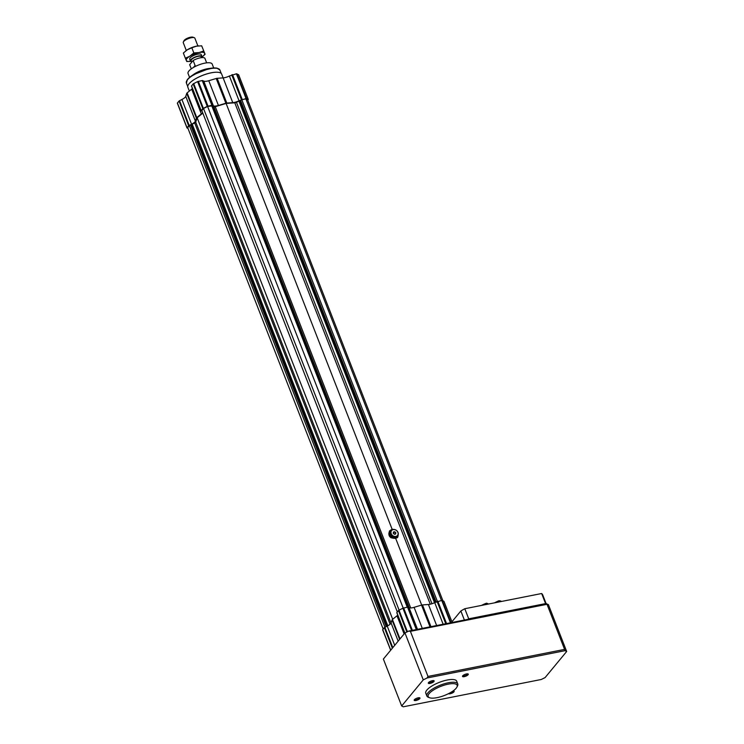<?xml version="1.0" encoding="UTF-8"?>
<svg xmlns="http://www.w3.org/2000/svg" width="744" height="744" viewBox="0 0 744 744"><rect width="100%" height="100%" fill="white"/><g stroke="black" fill="none" stroke-linecap="round" stroke-linejoin="round"><path stroke-width="1.12" d="M395.854 536.824A4.148 3.422 -140.4 0 1 391.4 534.908A4.148 3.422 -140.4 0 1 391.223 530.509A4.148 3.422 -140.4 0 1 392.99 529.486A4.148 3.422 -140.4 0 1 397.445 531.402A4.148 3.422 -140.4 0 1 397.622 535.801A4.148 3.422 -140.4 0 1 395.854 536.824M395.854 536.415A3.832 3.171 -140.4 0 1 390.991 531.895A3.832 3.171 -140.4 0 1 396.757 530.751A3.832 3.171 -140.4 0 1 395.854 536.415M398.217 534.555A4.669 3.85 -140.4 0 1 397.463 536.805A4.669 3.85 -140.4 0 1 395.473 537.959A4.669 3.85 -140.4 0 1 390.47 535.801A4.669 3.85 -140.4 0 1 390.265 530.863A4.669 3.85 -140.4 0 1 392.255 529.709A4.669 3.85 -140.4 0 1 392.339 529.691M397.91 535.373A4.352 3.599 -140.4 0 1 395.483 537.549A4.352 3.599 -140.4 0 1 390.414 534.917A4.352 3.599 -140.4 0 1 391.586 530.156M383.169 629.024L187.683 127.633L189.376 125.587L194.686 122.955A1.814 0.567 -21.3 0 0 195.728 122.118L197.151 117.747L202.842 113.125M397.305 611.912L201.819 110.521L203.521 108.475L207.613 106.448L212.226 105.908L407.656 607.16M212.393 106.327L213.909 106.773A1.814 0.567 -21.3 0 0 215.267 106.68L226.102 103.435L234.779 102.821A1.814 0.567 -21.3 0 0 236.471 102.309L241.781 99.687L245.873 98.878L247.575 99.752L442.903 600.752M441.443 600.473L245.873 98.878M437.36 601.319L241.781 99.687M436.105 601.924L240.535 100.3M435.491 602.221L240.014 100.84M434.505 602.714L238.926 101.1M393.678 529.421L392.107 529.216L226.102 103.435M421.681 605.058L395.678 538.377L397.612 537.438L398.217 534.713M392.107 529.216L389.624 530.835C387.726 535.894 389.744 538.414 395.678 538.377M408.224 607.253L212.896 106.253M407.275 607.234L211.715 105.639M403.192 608.081L207.613 106.448M399.091 610.089L203.521 108.475M392.683 619.278L197.151 117.747M387.801 625.778L192.231 124.174M394.72 645.327L191.701 124.713M386.192 626.587L190.622 124.973M384.946 627.201L189.376 125.587M391.27 530.054A5.18 4.278 39.6 0 0 389.428 531.086M397.426 537.642A5.18 4.278 39.6 0 0 398.068 535.671M390.265 530.863L389.633 531.625A4.669 3.85 39.6 0 0 391.149 537.847M395.854 538.358A4.669 3.85 39.6 0 0 396.831 537.568L397.463 536.805M391.019 530.798A4.148 3.422 39.6 0 0 390.777 531.058A4.148 3.422 39.6 0 0 391.79 536.34A4.148 3.422 39.6 0 0 397.175 536.34A4.148 3.422 39.6 0 0 397.38 536.052M393.437 532.006L394.738 531.746L395.836 532.76L395.631 534.034L394.329 534.294L393.241 533.281L393.437 532.006M394.618 534.239L395.836 532.76M393.371 533.401L394.738 531.746M404.104 633.972L397.008 615.772L392.432 619.482A2.074 0.651 158.7 0 0 392.051 619.947L391.074 622.951A6.743 2.12 158.7 0 1 387.224 626.076L384.332 627.62L382.639 629.777L390.665 650.237L382.639 629.777M397.008 615.772A6.743 2.12 158.7 0 0 397.733 615.093M417.505 629.322L409.07 607.69L407.563 607.169L402.904 608.201L398.468 610.508L396.784 612.665L404.801 633.125L396.784 612.665M409.07 607.69A6.743 2.12 158.7 0 0 414.092 607.327L421.541 605.095A2.074 0.651 158.7 0 1 422.471 604.919L428.432 604.491A6.743 2.12 158.7 0 0 434.71 602.612L441.731 600.408L443.945 601.319L452.185 622.458L443.88 601.254M414.51 699.565A2.548 0.8 158.7 0 0 414.52 699.593A2.548 0.8 158.7 0 0 415.98 699.779A2.548 0.8 158.7 0 0 419.263 697.742A2.548 0.8 158.7 0 0 419.253 697.714M430.116 683.411A3.106 0.977 158.7 0 0 433.361 682.034A3.106 0.977 158.7 0 0 433.845 680.686A3.106 0.977 158.7 0 0 430.869 681.141A3.106 0.977 158.7 0 0 428.377 682.815A3.106 0.977 158.7 0 0 430.116 683.411M428.646 682.453A2.548 0.8 158.7 0 0 428.656 682.481A2.548 0.8 158.7 0 0 430.116 682.667A2.548 0.8 158.7 0 0 433.408 680.63A2.548 0.8 158.7 0 0 433.399 680.602M545.891 603.914L548.375 604.547L566.668 651.484L545.082 677.598L541.269 679.486L403.257 706.8L401.676 705.982L383.374 659.054L404.959 632.93L408.782 631.052L467.669 619.389A55.977 17.642 -21.3 0 1 468.72 618.813L545.585 603.598A55.977 17.642 -21.3 0 1 545.891 603.914L467.669 619.389M401.676 705.982L423.262 679.867L404.959 632.93M415.97 700.513A3.106 0.977 158.7 0 0 419.216 699.137A3.106 0.977 158.7 0 0 419.7 697.798A3.106 0.977 158.7 0 0 416.733 698.253A3.106 0.977 158.7 0 0 414.231 699.927A3.106 0.977 158.7 0 0 415.97 700.513M448.465 693.678A3.106 0.977 158.7 0 0 450.139 693.752A3.106 0.977 158.7 0 0 453.384 692.376A3.106 0.977 158.7 0 0 453.868 691.037A3.106 0.977 158.7 0 0 453.077 690.962M464.275 676.64A3.106 0.977 158.7 0 0 467.53 675.264A3.106 0.977 158.7 0 0 468.013 673.924A3.106 0.977 158.7 0 0 465.037 674.38A3.106 0.977 158.7 0 0 462.545 676.054A3.106 0.977 158.7 0 0 464.275 676.64M429.595 697.742L428.367 697.277A16.582 5.227 -21.3 0 1 426.861 696.003L425.791 693.259A16.582 5.227 -21.3 0 1 447.191 680.025A16.582 5.227 -21.3 0 1 456.695 681.206L457.765 683.959A16.582 5.227 -21.3 0 1 457.523 685.912L456.928 687.084A15.55 4.901 -21.3 0 1 444.447 695.463A15.55 4.901 -21.3 0 1 429.595 697.742A15.55 4.901 -21.3 0 1 432.004 691.027A15.55 4.901 -21.3 0 1 448.251 684.145A15.55 4.901 -21.3 0 1 456.928 687.084M423.262 679.867L427.075 677.979L565.087 650.665L566.668 651.484M408.782 631.052L410.409 631.34L427.986 676.436L427.075 677.979M565.087 650.665L546.794 603.737M481.442 605.43A15.494 4.883 -21.3 0 1 485.358 603.626L486.436 603.207A16.582 5.227 -21.3 0 1 488.389 604.054M494.602 602.826A16.582 5.227 -21.3 0 1 498.991 600.715L499.661 600.799A15.494 4.883 -21.3 0 1 501.54 601.45M499.661 600.799L500.033 601.747M498.991 600.715L499.447 601.868M486.436 603.207L486.883 604.351M485.358 603.626L485.73 604.584M426.861 696.003A16.582 5.227 -21.3 0 1 448.269 682.778A16.582 5.227 -21.3 0 1 457.765 683.959M451.924 621.789L460.852 610.982A55.977 17.642 -21.3 0 1 464.786 608.722L541.651 593.517A55.977 17.642 -21.3 0 1 542.674 594.791L546.208 603.849M464.786 608.722L468.72 618.813M541.651 593.517L545.585 603.598M460.852 610.982L464.386 620.04M427.986 676.436L564.203 649.475M546.626 604.379L410.409 631.34M462.815 675.692A2.548 0.8 158.7 0 0 462.824 675.719A2.548 0.8 158.7 0 0 464.284 675.905A2.548 0.8 158.7 0 0 467.576 673.869A2.548 0.8 158.7 0 0 467.567 673.841M449.608 693.092A2.548 0.8 158.7 0 0 450.148 693.017A2.548 0.8 158.7 0 0 453.431 690.981A2.548 0.8 158.7 0 0 453.422 690.953M186.986 127.828L177.332 103.174L179.016 101.017L181.908 99.473L191.552 124.229A6.743 2.12 -21.3 0 0 195.402 121.095L196.379 118.091A2.074 0.651 -21.3 0 1 196.769 117.626L201.345 113.916A6.743 2.12 -21.3 0 0 202.573 112.456M192.417 88.49A6.743 2.12 -21.3 0 1 191.692 89.168L187.116 92.879A2.074 0.651 -21.3 0 0 186.735 93.344L185.758 96.348A6.743 2.12 -21.3 0 1 181.908 99.473M201.122 110.716L191.468 86.062L193.161 83.905L197.597 81.598L202.247 80.566L203.754 81.087L213.407 105.834A6.743 2.12 -21.3 0 0 218.42 105.471L225.878 103.239A2.074 0.651 -21.3 0 1 226.808 103.063L232.77 102.635A6.743 2.12 -21.3 0 0 239.047 100.756L246.059 98.552L248.282 99.464L247.752 100.217M248.282 99.464L238.629 74.716L236.415 73.805L229.394 76.009A6.743 2.12 -21.3 0 1 223.126 77.888L217.155 78.306A2.074 0.651 -21.3 0 0 216.225 78.492L208.776 80.724A6.743 2.12 -21.3 0 1 203.754 81.087M202.154 111.377L201.122 110.81L202.805 108.652L207.241 106.355L211.9 105.323L213.407 105.834M188.018 128.489L186.977 127.922L188.66 125.764L191.552 124.229M223.135 77.878L221.666 74.102A18.144 5.72 158.7 0 0 217.434 72.242A18.144 5.72 158.7 0 0 189.72 83.049A18.144 5.72 158.7 0 0 187.86 87.29L189.339 91.075M217.36 72.242A17.986 5.664 158.7 0 0 217.295 72.233A17.986 5.664 158.7 0 0 189.813 82.947A17.986 5.664 158.7 0 0 189.767 83.002M213.686 67.918L212.189 64.077A12.955 4.083 158.7 0 0 198.629 64.979A12.955 4.083 158.7 0 0 188.046 73.489L189.543 77.33M191.459 61.557A6.222 1.962 158.7 0 1 190.39 60.952A6.222 1.962 158.7 0 1 195.477 56.87A6.222 1.962 158.7 0 1 201.977 56.442A6.222 1.962 158.7 0 1 201.605 57.604L201.252 56.721A5.441 1.711 158.7 0 0 195.56 57.102A5.441 1.711 158.7 0 0 191.115 60.673L191.72 62.226M206.655 62.849L204.842 58.19A8.296 2.613 158.7 0 0 193.152 60.506L189.673 64.7L191.292 68.839M193.152 60.506L195.114 65.546L193.375 67.49M197.895 45.942L194.863 38.176A6.222 1.962 158.7 0 0 194.296 37.693A6.222 1.962 158.7 0 0 188.353 38.604A6.222 1.962 158.7 0 0 183.359 41.952A6.222 1.962 158.7 0 0 183.266 42.687L186.298 50.462M194.296 37.693L192.975 37.2A5.106 1.609 158.7 0 0 188.093 37.944A5.106 1.609 158.7 0 0 184.001 40.697L183.359 41.952M201.977 56.963A9.849 3.106 158.7 0 0 202.712 56.414A9.849 3.106 158.7 0 0 204.637 53.261A9.849 3.106 158.7 0 0 199.011 52.582L193.831 52.936L191.822 47.774L196.509 46.165L201.68 45.821L205.093 54.284L201.68 45.821M193.831 52.936L189.841 56.191A9.849 3.106 158.7 0 1 199.011 52.582L203.689 50.983M185.358 58.19L186.307 60.469A9.849 3.106 158.7 0 1 189.841 56.191L185.358 58.19L183.35 53.029L187.339 49.774L191.822 47.774M200.703 54.126A6.222 1.962 158.7 0 0 194.761 55.037A6.222 1.962 158.7 0 0 189.767 58.385M189.832 61.436L186.763 61.492L186.307 60.469A9.849 3.106 158.7 0 0 189.832 61.436A9.849 3.106 158.7 0 0 190.752 61.343M202.712 56.414L205.093 54.284M198.722 45.868A9.849 3.106 158.7 0 0 198.611 45.877A9.849 3.106 158.7 0 0 196.509 46.165A9.849 3.106 158.7 0 0 187.339 49.774A9.849 3.106 158.7 0 0 185.721 50.899A9.849 3.106 158.7 0 0 185.647 50.964M431.966 603.728L236.471 102.309M430.264 604.202L234.779 102.821M410.697 607.941L215.267 106.68M409.237 607.764L213.909 106.773M391.037 623.054L195.728 122.118M390.116 624.207L194.686 122.955M390.73 650.154L382.714 629.582M392.348 648.191L384.332 627.62M392.804 647.643L384.853 627.248M398.17 641.161L391.074 622.951M399.63 639.394L392.051 619.947M400.012 638.919L392.432 619.482M404.876 633.042L396.85 612.47M406.847 632L398.468 610.508M407.414 631.721L398.998 610.136M411.599 630.494L402.904 608.201M412.381 630.335L403.648 607.95M416.296 629.564L407.563 607.169M416.779 629.471L408.093 607.178M422.294 628.373L414.092 607.327M430.023 626.848L421.541 605.095M430.953 626.662L422.471 604.919M436.644 625.537L428.432 604.491M443.145 624.244L434.71 602.612M445.758 623.732L437.072 601.44M446.549 623.574L437.816 601.189M450.455 622.802L441.731 600.408M450.948 622.7L442.252 600.417M221.247 73.47L219.908 70.038A17.986 5.664 158.7 0 0 201.094 71.294A17.986 5.664 158.7 0 0 186.4 83.105L187.73 86.537M217.955 68.55A17.465 5.506 158.7 0 0 200.973 70.987A17.465 5.506 158.7 0 0 186.828 80.678M208.143 68.727A13.755 4.334 158.7 0 0 194.175 74.177M208.813 68.578A13.671 4.306 158.7 0 0 193.58 74.521M209.436 68.448A13.308 4.194 158.7 0 0 193.031 74.846L209.455 68.448M177.398 102.97L187.042 127.726M179.016 101.017L188.66 125.764M179.537 100.645L189.19 125.392M185.758 96.348L195.402 121.095M186.735 93.344L196.379 118.091M187.116 92.879L196.769 117.626M191.692 89.168L201.345 113.916M191.534 85.867L201.187 110.614M193.161 83.905L202.805 108.652M193.682 83.533L203.335 108.28M197.597 81.598L207.241 106.355M198.341 81.347L207.985 106.094M202.247 80.566L211.9 105.323M202.777 80.575L212.421 105.323M208.776 80.724L218.42 105.471M216.225 78.492L225.878 103.239M217.155 78.306L226.808 103.063M223.126 77.888L232.77 102.635M229.394 76.009L239.047 100.756M231.756 74.837L241.409 99.584M232.5 74.586L242.153 99.333M236.415 73.805L246.059 98.552M236.945 73.814L246.589 98.561M238.564 74.651L248.208 99.398M391.223 530.509L390.777 531.058M397.622 535.801L397.175 536.34M219.908 70.038L216.82 68.076L213.37 67.927L201.01 70.94L189.85 77.069L187.376 79.524L186.4 83.105M186.977 127.922L177.332 103.174M201.122 110.81L191.468 86.062M201.977 56.442L201.261 54.6M190.39 60.952L189.673 59.12"/></g></svg>
